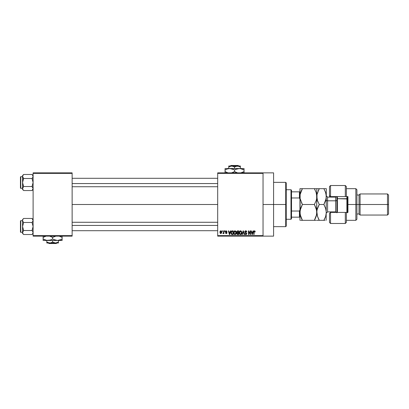 <?xml version="1.0" encoding="UTF-8"?>
<svg xmlns="http://www.w3.org/2000/svg" width="409" height="409" viewBox="0 0 409 409"><rect width="100%" height="100%" fill="white"/><g stroke="black" fill="none" stroke-linecap="round" stroke-linejoin="round"><path stroke-width="0.61" d="M263.038 204.5L273.585 204.5L273.585 172.859L273.585 204.5L263.038 204.5M72.132 204.5L217.685 204.5L72.132 204.5M217.685 172.859L263.038 172.859L217.685 172.859L217.685 173.385L263.038 173.385L263.038 235.615L217.685 235.615L217.685 172.859M263.038 172.859L263.038 173.385L217.685 173.385L217.685 236.141L217.685 235.615L263.038 235.615L263.038 236.141L217.685 236.141L263.038 236.141L263.038 172.859L273.585 172.859M222.286 230.87L222.286 231.397L222.624 231.397L222.624 230.87L222.286 230.87L222.624 230.87L222.286 230.87L222.286 231.397L222.624 231.397L222.624 230.87L222.624 231.397L222.286 231.397L222.286 230.87M224.587 230.87L224.587 231.397L224.924 231.397L224.924 230.87L224.587 230.87L224.924 230.87L224.587 230.87L224.587 231.397L224.924 231.397L224.924 230.87L224.924 231.397L224.587 231.397L224.587 230.87M230.42 230.87L230.129 231.969L228.968 231.969L228.677 230.87L228.329 230.87L229.398 234.561L229.751 234.561L230.773 230.87L230.42 230.87L230.773 230.87L230.42 230.87L230.129 231.969L228.968 231.969L228.677 230.87L228.329 230.87L229.398 234.561L229.751 234.561L230.773 230.87L229.751 234.561L229.398 234.561L228.329 230.87L228.677 230.87M235.952 231.397L234.705 230.855L234.03 231.387L233.713 232.363L234.122 234.173L234.827 234.597L235.599 234.418L236.274 232.992L235.952 231.397L234.991 230.819L234.03 231.387L233.697 232.711C233.641 233.733 234.071 234.367 234.991 234.608C235.927 234.362 236.361 233.713 236.284 232.665L235.952 231.397M241.468 231.397L240.216 230.855L239.541 231.387L239.224 232.363L239.633 234.173L240.344 234.597L241.116 234.418L241.785 232.992L241.468 231.397L240.502 230.819L239.541 231.387L239.209 232.711C239.153 233.733 239.582 234.367 240.502 234.608C241.438 234.362 241.872 233.713 241.801 232.665L241.468 231.397M245.768 230.819L245.006 231.121L244.725 231.893L245.011 232.619L246.397 233.294L246.366 233.912L245.942 234.168L244.817 233.503L245.083 234.285L245.829 234.608L246.647 234.163L246.729 233.232L245.216 232.292L245.103 231.627L245.901 231.269L246.883 232.067L246.596 231.187L245.768 230.819L244.725 231.893L245.231 232.767L246.346 233.207L246.448 233.585L245.819 234.178L244.817 233.503L245.829 234.608L246.785 233.595L245.057 231.883L245.737 231.254L246.883 232.067L245.768 230.819M253.048 230.87L252.757 231.969L251.596 231.969L251.305 230.87L250.957 230.87L252.026 234.561L252.379 234.561L253.401 230.87L253.048 230.87L253.401 230.87L253.048 230.87L252.757 231.969L251.596 231.969L251.305 230.87L250.957 230.87L252.026 234.561L252.379 234.561L253.401 230.87L252.379 234.561L252.026 234.561L250.957 230.87L251.305 230.87M254.495 230.819L255.022 231.08L254.393 230.824L253.856 231.249L253.738 234.561L254.071 234.561L254.173 231.417L254.654 231.3L254.889 232.021L255.221 231.969L255.022 231.08L254.495 230.819L253.738 232.056L253.738 234.561L254.071 234.561L254.122 231.53L254.48 231.254L254.889 232.021L255.221 231.969L255.022 231.08L254.572 230.824M250.236 230.87L250.236 233.82L248.825 230.87L248.462 230.87L248.462 234.561L248.8 234.561L248.8 231.601L250.216 234.561L250.574 234.561L250.574 230.87L250.236 230.87L250.574 230.87L250.236 230.87L250.236 233.82L248.825 230.87L248.462 230.87L248.462 234.561L248.8 234.561L248.8 231.601L250.216 234.561L250.574 234.561L250.574 230.87L250.574 234.561L250.216 234.561M243.079 230.87L242.021 234.561L242.373 234.561L243.263 231.3L244.05 234.561L244.398 234.561L243.406 230.87L243.079 230.87L243.406 230.87L243.079 230.87L242.021 234.561L242.373 234.561L243.263 231.3L244.05 234.561L244.398 234.561L243.406 230.87L244.398 234.561L244.05 234.561L243.263 231.3L242.373 234.561L242.021 234.561L243.079 230.87M237.481 230.881L236.724 231.53L237.128 232.859L236.826 233.994L237.322 234.51L238.728 234.561L238.728 230.87L237.69 230.87L238.728 230.87L237.69 230.87L236.668 231.954L237.128 232.859L236.765 233.631L237.69 234.561L238.728 234.561L238.728 230.87L238.728 234.561L237.69 234.561M232.235 230.87L231.208 231.489L231.049 233.529L231.632 234.439L233.217 234.561L233.217 230.87L232.235 230.87C231.3 231.065 230.875 231.683 230.962 232.736L231.745 234.49L233.217 234.561L233.217 230.87L233.217 234.561M226.346 230.824L225.661 231.07L225.451 231.765L225.676 232.286L226.673 232.767L226.264 233.217L225.497 232.833L225.717 233.391L226.351 233.6L226.826 233.391L227.021 232.675L225.819 231.448L226.341 231.213L227.082 231.683L226.264 230.819L225.451 231.688L226.698 232.89L226.264 233.217L225.497 232.833L226.274 233.6L227.031 232.833L225.788 231.622L226.238 231.203L227.082 231.683L226.095 230.834M223.631 230.87L223.565 232.808L222.91 233.457L223.309 233.59L223.631 233.125L223.631 233.554L223.963 233.554L223.963 230.87L223.631 230.87L223.963 230.87L223.631 230.87L223.565 232.808L222.91 233.457L223.227 233.6L223.631 233.125L223.631 233.554L223.963 233.554L223.963 230.87L223.963 233.554L223.631 233.554M220.87 230.819L220.114 231.31L219.94 232.353L220.262 233.319L220.932 233.6L221.77 232.68L221.489 231.111L220.87 230.819L219.94 232.24L220.87 233.6L221.806 232.21L220.87 230.819M33.109 236.141L72.132 236.141L72.132 235.615L33.109 235.615L33.109 173.385L72.132 173.385L72.132 235.615L72.132 172.859L33.109 172.859L72.132 172.859L72.132 173.385L33.109 173.385L33.109 172.859L33.109 235.615L72.132 235.615L72.132 236.141L33.109 236.141L33.109 235.615L33.109 236.141M273.585 236.141L273.585 204.5L273.585 236.141L263.038 236.141M255.221 231.969L254.884 231.898M254.889 232.021L254.48 231.254L254.071 232.026L254.48 231.254L254.122 231.53M254.071 234.561L253.738 234.561L253.738 232.056M252.128 233.958L251.714 232.404L252.644 232.404L252.179 234.173L252.333 233.478L252.179 234.173L251.99 233.416L252.154 234.066M248.8 234.561L248.462 234.561L248.462 230.87L248.825 230.87M246.341 230.962L246.699 231.33M246.883 232.067L246.489 231.791M245.906 231.269L245.61 231.259M245.676 231.254L245.124 232.174M246.724 233.994L246.535 234.316M244.827 233.611L245.17 233.595M245.681 234.168L246.06 234.142M245.819 234.178L246.448 233.585L246.29 233.156M246.443 233.667L246.346 233.207L245.277 232.787M246.346 233.207L245.814 232.961L246.346 233.207M245.548 232.885L245.814 232.961M244.884 231.289L245.328 230.896M241.622 231.698L241.719 231.99M241.785 232.992L241.75 233.299M239.214 232.537L239.28 232.026M239.945 230.973L240.354 230.829M240.502 230.819L240.942 230.911M240.937 230.906L241.284 231.162M240.293 234.147L239.899 233.902M240.149 231.336L240.446 231.254M241.085 231.504L240.507 231.254L241.463 232.66L241.157 233.856L241.463 232.66L240.502 234.178L239.689 233.554L239.546 232.721L240.507 231.254L240.973 231.407M239.659 231.944L239.689 233.554L240.502 234.178M239.546 232.721L239.689 233.554L239.735 231.77M241.264 231.739L241.453 232.424M236.765 233.631L237.128 232.859M237.041 232.925L236.852 233.202M237.01 232.787L236.765 232.476M237.378 231.33L237.685 231.3L237.016 232.087L237.419 231.32M237.414 233.058L237.102 233.57L237.767 233.028L237.102 233.57L237.813 234.127L237.102 233.57L237.414 233.058L238.396 233.028L238.396 234.127L237.66 234.127M237.102 233.57L237.338 233.094M237.675 234.127L238.396 234.127L238.396 233.028L237.767 233.028M237.297 231.366L238.396 231.3L238.396 232.593L237.731 232.593L237.005 231.949M237.2 232.455L237.016 232.087M236.111 231.698L236.208 231.99M236.274 232.997L236.233 233.309M236.167 233.58L236.024 233.928M233.703 232.537L233.769 232.026M234.434 230.973L234.7 230.86M234.991 230.819L235.773 231.162M234.142 231.944L234.173 233.554L234.986 234.178L234.173 233.554L234.035 232.721L234.991 231.254L235.952 232.66L235.553 233.948L235.952 232.66L234.986 234.178L234.388 233.902M235.461 234.03L235.109 234.168M234.035 232.721L234.173 233.554L234.219 231.77M235.753 231.739L235.942 232.424M231.208 233.968L231.049 233.529M231.013 232.092L231.075 231.831M231.489 231.1L231.76 230.947M231.387 233.473L231.325 233.156M231.647 231.489L231.3 232.741L231.433 231.837L232.879 231.3L232.879 234.127L231.811 234.055L231.387 231.99M231.433 231.837L231.704 231.443M232.082 231.31L232.879 231.3L232.879 234.127L231.811 234.055M231.305 232.511L231.32 233.11M229.659 233.651L230.016 232.404L229.081 232.404L229.362 233.416L229.081 232.404L230.016 232.404L229.551 234.173L229.362 233.416L229.551 234.173L229.705 233.478L229.551 234.173L229.362 233.416L229.526 234.066M227.082 231.683L226.704 231.53M226.744 231.729L226.238 231.203L226.744 231.729L226.238 231.203L225.788 231.622L226.116 231.985M226.289 231.208L225.788 231.622L226.203 232.01M225.788 231.56L226.238 231.203L225.87 231.862M226.755 233.457L226.428 233.59M225.497 232.833L225.845 232.869M225.834 232.787L226.264 233.217L226.698 232.89L226.305 232.547M226.341 233.212L226.698 232.89L226.208 232.517M226.698 232.89L226.264 233.217L226.591 232.67M225.85 232.384L225.584 232.184M223.186 233.595L222.91 233.457L223.227 233.6L223.631 233.125L223.227 233.6L223.631 233.125L223.227 233.6L223.007 233.074L223.565 232.808L223.631 232.261L223.248 233.12L223.565 232.808M223.248 233.12L223.544 232.879M220.753 233.595L220.267 233.324M220.016 231.56L220.154 231.243M220.42 230.957L220.753 230.829M221.473 232.21L220.88 233.217L221.468 232.046L221.453 232.537L220.865 231.203L220.277 232.051L220.88 233.217M221.453 232.537L221.177 233.104M252.041 233.605L251.714 232.404L252.644 232.404L252.287 233.651M237.685 231.3L238.396 231.3L238.396 232.593L237.731 232.593M285.712 204.5L285.712 226.647L285.712 204.5L273.585 204.5L285.712 204.5L285.712 182.353L285.712 204.5L286.244 204.5L285.712 204.5M286.244 226.121L286.244 204.5L286.244 226.121L285.712 226.647L273.585 226.647M286.244 182.879L286.244 204.5L286.244 182.879L285.712 182.353L273.585 182.353M32.49 187.041L32.03 186.53L23.635 186.53L32.03 186.53L33.109 182.511L32.03 178.493L33.027 177.005L32.03 178.493L23.635 178.493L32.03 178.493L32.464 178.012L32.03 178.493L33.109 182.511L32.03 186.53L33.109 188.539L32.03 190.548L32.807 189.571M23.195 190.057L23.635 190.548L23.201 190.067L23.635 190.548L32.03 190.548L33.109 189.469L32.03 190.548L23.635 190.548L23.201 190.067L22.561 188.539L23.635 186.53L22.561 182.511L23.635 178.493L22.561 176.483L22.863 177.516L22.561 176.483L23.201 174.95L22.638 175.952L23.635 174.474L22.863 175.446M23.635 186.53L22.863 187.501L23.635 186.53L23.201 187.005L23.635 186.53L22.638 183.554L22.638 181.458L23.635 178.493L22.638 177.01L22.561 175.548L23.635 174.474L32.03 174.474L23.635 174.474L22.561 175.548L22.561 188.539L22.858 189.566L22.561 188.539L22.561 189.469L22.561 188.539L23.211 190.078M20.767 188.309A0.317 0.317 0 0 1 20.45 187.992L20.45 177.025A0.317 0.317 0 0 1 20.767 176.708L22.561 176.708L20.767 176.708L20.767 188.309L22.561 188.309L20.767 188.309L20.767 176.708A0.317 0.317 0 0 0 20.45 177.025L20.45 187.992A0.317 0.317 0 0 0 20.767 188.309M32.03 178.493L33.027 177.01L33.027 175.952L33.032 177L32.802 177.521L33.109 176.483L32.807 175.451L33.032 177M33.109 175.548L32.03 174.474L33.032 175.962M33.109 188.539L32.807 187.501L33.109 188.539M22.863 187.501L22.561 188.539L22.863 187.501M32.03 190.548L32.464 190.067L32.03 190.548M22.638 177L22.561 189.469L23.635 190.548M23.175 177.976L22.863 177.516M32.464 187.005L32.03 186.53M32.464 174.95L33.027 175.952M72.132 183.564L217.685 183.564L72.132 183.564M217.685 225.436L72.132 225.436L217.685 225.436M290.988 189.735L291.515 190.262L291.515 191.841L291.515 190.262L290.988 189.735L286.244 189.735L290.988 189.735L290.988 219.265L286.244 219.265L290.988 219.265L290.988 189.735M291.515 218.738L290.988 219.265L291.515 218.738L291.515 217.159L291.515 218.738M291.515 197.976L291.515 211.024L291.515 191.841L291.515 197.976L299.424 197.976L299.95 199.224L299.424 197.976L299.424 191.841L291.515 191.841L299.424 191.841L299.424 197.976L291.515 197.976M291.515 217.159L291.515 211.024L291.515 217.159L299.95 217.159L299.424 217.159L299.424 211.024L291.515 211.024L299.424 211.024L299.424 217.159L291.515 217.159M299.95 191.841L299.424 191.841L299.95 191.841M299.95 209.776L299.424 211.024L299.95 209.776M23.635 178.493L23.201 178.012M22.863 177.521L22.638 177.01M22.638 188.017L22.638 189.055M33.027 233.048L32.03 234.526L32.464 234.05L32.03 234.526L23.635 234.526L23.201 234.05L22.561 232.517L23.635 230.507L22.561 226.489L23.635 222.47L22.638 220.993L22.858 221.494L22.561 220.461L22.638 220.983L22.638 219.935L23.201 218.933L22.863 219.428M23.195 234.04L23.635 234.526L23.201 234.05L23.635 234.526L32.03 234.526L32.807 233.554M23.635 218.452L23.201 218.933L23.635 218.452L23.201 218.933L23.635 218.452L32.03 218.452L23.635 218.452L22.561 219.531L23.635 218.452M20.767 232.292A0.317 0.317 0 0 1 20.45 231.975L20.45 221.008A0.317 0.317 0 0 1 20.767 220.691L22.561 220.691L20.767 220.691L20.767 232.292L22.561 232.292L20.767 232.292L20.767 220.691A0.317 0.317 0 0 0 20.45 221.008L20.45 231.975A0.317 0.317 0 0 0 20.767 232.292M33.109 219.531L32.03 218.452L33.109 220.461L33.032 219.945L33.032 220.983L32.03 222.47L32.464 221.995L32.03 222.47L23.635 222.47L32.03 222.47L33.109 226.489L32.03 230.507L23.635 230.507L32.03 230.507L33.027 231.99L32.807 233.549L33.109 232.517L32.807 231.484L33.032 232M23.635 230.507L22.863 231.484L23.635 230.507L22.561 226.489L22.561 233.452L22.561 232.517L22.858 233.549L22.561 232.517L22.863 231.479L22.561 233.452L23.635 234.526M23.175 221.959L23.635 222.47L22.561 226.489L22.561 219.531L22.638 232M22.638 233.048L23.221 234.071M23.201 221.995L22.638 220.988L23.635 222.47M22.561 220.461L22.638 220.983L22.561 220.461M22.863 231.479L23.201 230.988L22.863 231.484M32.03 222.47L32.464 221.995L32.03 222.47L33.109 226.489L32.03 230.507L33.027 231.99L33.032 233.038M33.027 220.993L32.464 221.995L33.109 220.461L33.027 220.988L33.032 219.945L32.454 218.922M32.464 218.933L32.03 218.452M32.49 231.024L32.807 231.484M32.03 230.507L32.464 230.988M32.802 231.479L33.027 231.99M346.362 186.601L346.362 196.591L347.941 196.591L347.941 212.409L330.538 212.409L329.485 213.467L329.485 222.43L330.538 223.483L330.538 212.409L330.538 223.483L345.308 223.483L345.308 212.409L330.538 212.409L330.538 211.882L330.538 212.409L329.485 213.467L329.485 222.394M335.815 197.097L335.815 196.591L335.815 197.097M355.856 204.5L356.909 204.5L356.909 189.735L356.909 204.5L360.073 204.5L360.073 193.953L360.073 204.5L388.55 204.5L388.55 195.006L388.55 213.994L388.55 204.5L387.497 204.5L387.497 193.953L387.497 204.5L360.073 204.5L360.073 215.047L360.073 204.5L359.015 204.5L359.015 195.006L359.015 204.5L356.909 204.5L356.909 219.265L356.909 204.5L355.856 204.5L355.856 188.677L355.856 204.5L347.941 204.5L355.856 204.5L355.856 220.323L355.856 204.5M329.485 186.657L329.485 195.533L330.538 196.591L330.538 197.118L330.538 185.517L330.538 196.591L345.308 196.591L345.308 185.517L345.308 196.591L347.941 196.591L347.941 212.409L346.362 212.409L346.362 222.399M329.485 195.707L329.485 197.118L329.485 195.533L330.538 196.591L346.362 196.591L346.362 186.57L345.308 185.517L330.538 185.517L329.485 186.57L329.485 195.533M335.815 211.903L335.815 212.409L335.815 211.903M388.55 213.994L387.497 215.047L387.497 204.5L387.497 215.047L360.073 215.047L359.015 213.994L359.015 204.5L359.015 213.994L356.909 213.994M346.362 222.43L346.362 212.409L345.308 212.409L345.308 223.483L346.362 222.43M336.868 196.591L336.868 198.963L337.394 198.697L337.394 196.591L337.394 198.697L347.415 198.963L347.415 196.591L347.415 212.828M346.888 196.591L346.888 198.697L346.888 196.591M335.605 211.847L335.605 197.118L327.589 197.118L327.589 200.809A1.268 0.634 0 0 1 326.321 200.175A1.268 0.634 180 0 0 327.589 200.809L327.589 211.847M327.589 197.153L327.589 211.882L335.605 211.882L335.605 200.809A1.268 0.634 180 0 0 336.868 200.175A1.268 0.634 0 0 1 335.605 200.809L327.589 200.809L335.605 200.809L335.605 197.153M300.641 220.323L314.383 220.323L316.147 216.479L316.827 212.409L316.653 194.541L316.648 198.656L316.147 200.661L314.383 204.5L316.648 210.333L316.653 214.459L314.383 220.323L302.399 220.323L300.134 214.49L300.129 194.526L301.413 190.563L300.641 192.501L302.399 188.677L301.418 190.563L302.399 188.677L299.95 188.677L299.95 212.409L300.635 208.35L302.399 204.5L300.129 198.651L300.129 194.526L302.399 188.677L314.383 188.677L299.95 188.677L300.129 198.646L302.399 204.5L314.383 204.5L316.142 200.666L314.383 204.5L302.399 204.5L300.129 210.354L302.399 204.5L301.418 202.613M316.254 192.859L316.827 196.591L316.648 198.656L316.147 200.661L314.383 204.5L316.142 208.324L316.827 212.409L316.438 209.357M315.104 190.016L314.383 188.677L316.648 188.677L314.383 188.677L316.147 192.521L316.827 196.591L316.827 188.677L314.383 188.677L316.147 192.527M300.349 193.503L300.134 194.52M316.372 215.737L314.383 220.323L316.147 220.323M300.4 209.137L299.95 212.409L299.95 220.323L299.95 212.409L300.641 216.489L299.95 212.409L300.134 214.485M316.147 216.479L315.365 218.437M315.477 220.323L314.383 220.323L315.053 219.086M316.142 188.677L316.827 188.677L316.653 214.459M315.365 220.323L316.142 220.323M325.503 216.872L323.872 220.323L324.858 218.437L323.872 220.323L319.276 220.323L318.258 218.37L319.276 220.323L316.827 220.323L319.276 220.323L317.517 216.499L316.648 210.338M301.244 218.063L300.334 215.431M302.399 220.323L301.418 218.437M300.134 194.51L300.313 193.651M300.635 208.345L301.74 205.717M317.19 209.464L319.276 204.5L318.294 206.381L319.276 204.5L317.512 200.655L316.827 196.591L317.006 198.636L317.006 194.52L319.276 188.677L317.011 188.677L318.176 188.677M317.512 208.345L317.006 210.349L317.507 208.35L319.276 204.5L323.872 204.5L325.636 200.671L323.872 204.5L324.424 205.497M317.43 200.4L316.827 196.591L317.006 194.52L319.276 188.677L323.892 188.677M317.88 201.663L317.507 200.65M317.011 194.51L317.195 193.615M316.827 212.409L317.006 210.359L316.827 212.409L317.226 215.492M317.517 220.323L324.971 220.323M326.321 188.677L326.147 220.323L326.321 188.677L325.641 188.677L326.321 188.677M325.912 215.548L326.321 212.409L325.641 216.473L323.872 220.323L324.858 220.323M326.142 198.667L325.942 199.597M325.927 209.342L326.321 212.409L325.641 216.473M325.094 191.085L326.142 194.531L326.142 198.656L323.872 204.5L325.63 208.324L326.321 212.409M325.63 188.677L323.872 188.677L324.858 188.677L323.872 188.677L325.641 192.521L326.321 196.591L325.636 200.671L323.872 204.5L319.276 204.5L317.512 200.655M323.994 188.892L325.722 192.782M323.872 204.5L325.799 208.856M319.276 220.323L317.353 215.967M323.872 188.677L318.289 188.677M319.276 188.677L318.289 190.563M325.641 216.479L326.147 214.464M347.415 212.409L347.415 198.963L346.888 198.697L346.888 212.409L346.888 198.697L337.394 198.697L337.394 212.409L337.394 198.697L336.868 198.963L336.868 212.828M336.868 198.963L336.868 212.409M230.906 165.476L238.212 165.476L230.906 165.476L230.374 166.003L230.906 165.476M238.744 166.003L238.212 165.476L238.744 166.003M240.359 166.898L238.953 166.253L240.359 166.898L240.359 168.534L240.359 166.003L237.46 166.003L240.359 166.898L240.359 166.253L240.359 166.898L238.212 166.069L231.658 166.003L234.561 166.898L234.561 168.534L234.561 166.898L235.962 166.253L240.359 166.253M230.17 166.253L232.409 166.069L234.561 166.898L237.46 166.003L228.759 166.003L228.759 168.534L228.759 166.898L231.658 166.003L228.759 166.003L228.759 166.898L230.16 166.253L228.759 166.898M225.068 168.943L225.068 170.001L227.363 168.948L229.812 168.534L225.068 168.534L225.068 168.943L225.068 168.534L244.05 168.534L238.069 168.641L240.543 168.641L244.05 170.001L242.92 169.413L244.05 170.001L244.05 171.601L240.553 172.961L242.828 172.235M241.223 168.789L244.05 170.001L244.05 168.534M237.43 168.779L239.306 168.534L228.575 168.641L231.044 168.641L233.427 169.408L232.266 168.948L234.561 170.001L233.432 169.413L234.561 170.001L234.561 171.601L236.862 172.659L234.561 171.601L231.693 172.823M235.783 169.367L239.306 168.534M235.298 172L237.563 172.859L234.561 171.601L234.561 170.001L237.338 168.799M233.34 172.235L231.77 172.802M231.059 168.641L229.812 168.534L233.825 169.602M227.895 172.813L225.068 171.601L225.068 170.001L225.068 171.601L227.368 172.659L225.068 171.601L225.068 172.961M244.05 172.659L244.05 169.413M234.561 170.001L235.768 169.377M225.558 169.73L225.068 170.001L225.068 169.413L225.068 170.001L227.363 168.948L229.812 168.534M241.213 168.784L240.553 168.641M243.565 171.872L244.05 171.601L244.05 172.189L244.05 171.601L242.839 172.23M234.561 171.601L233.35 172.23M227.905 172.818L225.068 171.601L225.068 172.194M56.805 242.997L56.273 243.524L48.968 243.524L48.436 242.997L48.968 243.524L56.273 243.524L56.805 242.997M55.522 242.997L52.618 242.102L52.618 240.466L52.618 242.102L50.481 242.931L48.231 242.747L46.82 242.102L46.82 240.466L46.82 242.931L46.82 242.102L49.719 242.997L55.522 242.997L52.618 242.102L50.481 242.931L46.82 242.997L58.421 242.997L58.421 242.102L55.522 242.997L58.421 242.102L58.421 240.466L58.421 242.997L55.522 242.997M59.285 236.187L62.112 237.399L62.112 240.466L62.112 240.057L62.112 240.466L43.129 240.466L43.129 239.587L43.129 240.466L47.873 240.466L45.435 240.057L43.129 238.999L43.129 237.399L45.992 236.177M62.112 240.057L62.112 238.999L59.816 240.052L57.367 240.466L54.929 240.057L52.618 238.999L52.618 237.399L56.12 236.039L52.618 237.399L52.618 238.999L50.327 240.052L46.646 240.359L43.129 238.999L43.129 240.057M49.617 236.141L52.618 237.399L49.617 236.141M43.615 237.128L43.129 237.399L43.129 236.039L43.129 238.999L44.259 239.587L43.129 238.999L43.129 239.587M43.129 236.806L43.129 237.399L45.9 236.203M46.626 240.359L57.367 240.466L60.977 239.592M52.618 238.999L53.748 239.587L52.618 238.999L50.327 240.052L47.873 240.466M56.135 240.359L57.367 240.466L53.354 239.398M61.621 239.27L62.112 238.999L62.112 237.399L59.811 236.341L62.112 237.399L62.112 236.341M62.112 239.587L62.112 238.999L60.982 239.587M57.367 240.466L62.112 240.359M59.269 236.182L62.112 237.399L62.112 236.811M51.882 237L52.618 237.399M58.421 242.747L58.421 242.102M46.82 242.997L46.82 242.102M48.968 243.524L48.436 242.997L48.968 243.524M72.132 178.288L217.685 178.288M72.132 186.729L217.685 186.729M217.685 230.712L72.132 230.712M217.685 222.271L72.132 222.271M346.362 188.677L355.856 188.677L356.909 189.735M388.55 195.006L387.497 193.953L360.073 193.953L359.015 195.006L356.909 195.006M346.362 220.323L355.856 220.323L356.909 219.265M327.589 211.882L326.321 213.15M335.605 211.882L336.633 212.409M335.605 197.118L336.633 196.591M327.589 197.118L326.321 195.85"/></g></svg>
